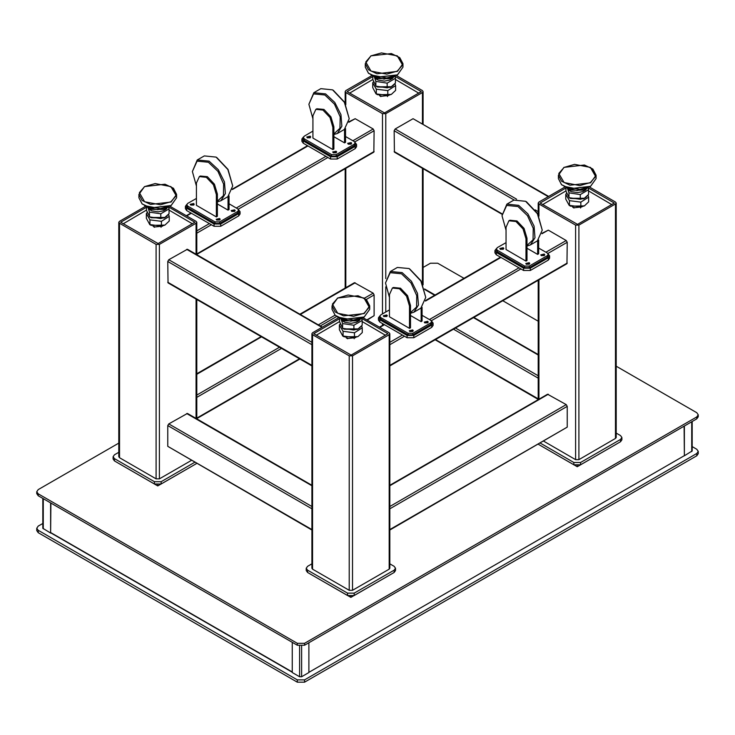 <?xml version="1.0" encoding="UTF-8"?>
<svg xmlns="http://www.w3.org/2000/svg" width="735" height="735" viewBox="0 0 735 735"><rect width="100%" height="100%" fill="white"/><g stroke="black" fill="none" stroke-linecap="round" stroke-linejoin="round"><path stroke-width="1.1" d="M581.955 206.939L573.566 207.84L572.491 206.939M588.514 190.907L611.805 204.596M542.65 204.596L565.932 190.907M496.465 248.513L494.949 250.506L496.327 252.427L523.632 268.192L530.284 268.192L548.264 257.81L549.642 255.89L548.126 253.887M494.949 250.506L494.949 252.812L496.327 254.733L523.632 270.498L530.284 270.498L548.264 260.116L549.642 258.196L549.642 255.89M586.879 188.233L583.553 190.154L570.902 190.154L567.567 188.233L577.223 190.54L587.587 187.792M566.86 187.792L570.902 190.154M586.934 188.197L585.565 189.952L582.671 191.624L577.581 192.607L571.251 191.633L568.348 189.952L567.484 188.188M584.325 198.229L570.176 198.266M567.291 187.949L568.963 192.882L580.246 194.582L588.514 189.731L588.514 194.518L584.38 198.202L580.246 199.314L569.166 197.697L565.932 191.054L565.932 187.416M588.514 189.731L587.926 187.655M568.348 189.952L567.539 188.215M585.565 189.952L582.671 191.624M577.581 192.607L571.251 191.633M580.246 194.582L580.246 199.314M568.963 197.577L568.963 192.882M587.329 195.813L583.645 198.808L570.58 198.478M584.353 205.901L570.58 206.167L569.166 205.341M588.662 197.136L588.662 201.868L584.399 205.874L580.861 206.875L569.138 205.331L565.785 199.075L565.785 194.279L569.423 200.655L580.861 202.079L588.662 197.136L587.972 195.133M566.593 193.305L565.785 194.279M586.383 197.053L583.645 198.808M569.423 200.655L569.423 205.478M580.861 202.079L580.861 206.875M684.083 426.171L684.414 455.773L684.414 425.988M692.149 421.513L692.149 450.968L684.414 455.773M616.196 433.108L620.496 435.598L621.883 437.518L621.883 439.824L620.496 441.744L580.549 464.805L573.897 464.805L538.36 444.289L577.223 466.725L617.17 443.664M580.549 464.805L580.549 462.499L620.496 439.438L620.496 441.744M621.883 437.518L620.496 439.438M540.354 443.131L573.897 462.499L573.897 464.805M580.549 462.499L573.897 462.499M577.223 465.604L577.223 466.725M565.05 187.002L538.939 202.07L538.25 203.035L538.939 203.999L575.56 225.14L578.886 225.14L615.507 203.999L616.196 203.035L615.507 202.07L589.406 187.002M543.679 441.211L575.56 459.614L578.886 459.614L615.507 438.473L616.196 437.518L616.196 203.035M587.936 187.691L614.313 203.035L577.554 224.368L540.133 203.035L565.932 188.022M360.563 318.889L359.194 320.644L356.3 322.316L351.22 323.299L344.88 322.325L341.977 320.644L341.113 318.88M357.954 328.922L343.805 328.958M340.921 318.641L342.593 323.575L353.884 325.274L362.144 320.423L362.144 325.21L358.009 328.894L353.884 330.006L342.795 328.389L339.57 321.746L339.57 318.108M362.144 320.423L361.556 318.347M341.977 320.644L341.169 318.907M359.194 320.644L356.3 322.316M351.22 323.299L344.88 322.325M353.884 325.274L353.884 330.006M342.593 328.279L342.593 323.575M360.958 326.505L357.274 329.5L344.21 329.17M357.982 336.593L344.21 336.86L342.795 336.033L339.414 329.767L339.414 324.98L343.061 331.347L354.5 332.771L362.291 327.828L361.602 325.825M362.291 327.828L362.291 332.56L358.037 336.566L354.5 337.567L342.776 336.024M340.222 323.997L339.414 324.98M360.012 327.746L357.274 329.5M343.061 331.347L343.061 336.171M354.5 332.771L354.5 337.567M355.584 337.631L347.196 338.532L346.121 337.631M362.144 321.599L385.434 335.289M316.28 335.289L339.57 321.599M308.911 642.776L308.911 672.571L301.589 676.797L299.586 676.797L292.264 672.571L292.264 642.399M360.508 318.926L357.182 320.846L344.531 320.846L341.205 318.926L350.852 321.232L361.225 318.485M340.489 318.485L344.531 320.846M389.826 563.8L394.135 566.29L395.513 568.21L395.513 570.516L394.135 572.436L354.187 595.497L347.526 595.497L307.579 572.436L306.201 570.516L306.201 568.21L307.579 566.29L311.879 563.8M354.187 595.497L354.187 593.191L394.135 570.13L394.135 572.436M395.513 568.21L394.135 570.13M307.579 572.436L307.579 570.13L306.201 568.21M307.579 570.13L347.526 593.191L347.526 595.497M354.187 593.191L347.526 593.191M338.679 317.695L312.568 332.762L311.879 333.727L312.568 334.691L349.189 355.832L352.515 355.832L389.137 334.691L389.826 333.727L389.137 332.762L363.035 317.695M311.879 333.727L311.879 568.21L312.568 569.166L349.189 590.306L352.515 590.306L389.137 569.166L389.826 568.21L389.826 333.727M361.574 318.384L387.942 333.727L351.192 355.06L313.762 333.727L339.57 318.714M310.905 574.357L350.852 597.417L390.799 574.357M350.852 596.296L350.852 597.417M379.949 315.774L378.442 317.777L379.82 319.697L407.116 335.454L413.768 335.454L431.748 325.081L433.126 323.152L431.62 321.158M378.442 317.777L378.442 320.083L379.82 322.003L407.116 337.76L413.768 337.76L431.748 327.387L433.126 325.458L433.126 323.152M389.826 530.036L567.236 427.136L567.236 406.381L566.235 404.645L547.557 394.199L389.826 485.265M542.053 233.243L548.264 230.138L566.235 240.51L567.236 242.238L566.942 263.644L389.826 365.901M303.38 137.032L301.874 139.034L303.252 140.955L330.548 156.711L337.209 156.711L355.18 146.338L356.558 144.418L355.051 142.415M301.874 139.034L301.874 141.34L303.252 143.261L330.548 159.017L337.209 159.017L355.18 148.645L356.558 146.724L356.558 144.418M50.917 503.052L50.586 533.04L42.85 528.235L42.85 498.394M50.586 502.859L50.586 533.04M393.859 76.725L392.49 78.48L389.587 80.152L384.506 81.135L378.176 80.161L375.263 78.48L374.4 76.706M391.24 86.758L377.092 86.785M374.216 76.477L375.879 81.41L387.17 83.11L395.43 78.25L395.43 83.046L391.296 86.721L387.17 87.842L376.081 86.225L372.856 79.582L372.856 75.944M395.43 78.25L394.851 76.183M375.263 78.48L374.464 76.743L384.148 79.068L394.511 76.321M392.49 78.48L389.587 80.152M384.506 81.135L378.176 80.161M387.17 83.11L387.17 87.842M375.879 86.105L375.879 81.41M394.254 84.341L390.57 87.336L377.496 87.006M391.268 94.429L377.496 94.686L376.09 93.869M395.586 85.664L395.586 90.396L391.323 94.402L387.786 95.403L376.063 93.859L372.709 87.603L372.709 82.807L376.348 89.183L387.786 90.607L395.586 85.664L394.888 83.661M373.509 81.833L372.709 82.807M393.298 85.572L390.57 87.336M376.348 89.183L376.348 93.997M387.786 90.607L387.786 95.403M162.508 226.159L154.111 227.06L153.045 226.159M169.068 210.127L192.35 223.817M123.195 223.817L146.486 210.127M388.87 95.467L380.482 96.368L379.416 95.467M395.43 79.435L418.72 93.124M349.566 93.124L372.856 79.435M167.433 207.454L164.098 209.374L151.447 209.374L148.121 207.454L157.777 209.76L168.14 207.013M147.413 207.013L148.902 209.172L148.038 207.399M167.488 207.417L166.119 209.172L163.225 210.844L158.135 211.827L151.805 210.853L148.902 209.172M164.87 217.45L150.73 217.477M147.845 207.169L149.508 212.103L160.8 213.802L169.068 208.942L169.068 213.738L164.925 217.422L160.8 218.534L149.71 216.917L146.486 210.274L146.486 206.636M169.068 208.942L168.48 206.875M166.119 209.172L163.225 210.844M158.135 211.827L151.805 210.853M160.8 213.802L160.8 218.534M149.508 216.797L149.508 212.103M373.775 76.321L377.818 78.682L390.469 78.682L393.795 76.762M374.492 76.762L377.818 78.682M186.874 204.302L185.358 206.305L186.736 208.225L214.032 223.982L220.693 223.982L238.673 213.6L240.051 211.68L238.535 209.686M185.358 206.305L185.358 208.611L186.736 210.532L214.032 226.288L220.693 226.288L238.673 215.915L240.051 213.986L240.051 211.68M117.83 462.885L157.777 485.945L196.64 463.509L161.103 484.025L154.451 484.025L114.504 460.964L113.117 459.044L113.117 456.738L114.504 454.809L118.804 452.328M157.777 484.824L157.777 485.945M371.965 75.53L345.863 90.598L345.174 91.563L345.863 92.518L382.485 113.659L385.811 113.659L422.432 92.518L423.121 91.563L422.432 90.598L396.321 75.53M394.86 76.219L421.238 91.563L384.478 112.896L347.058 91.563L372.856 76.55M167.883 215.033L164.199 218.029L151.134 217.698M164.897 225.121L151.134 225.388L149.72 224.561L146.338 218.295L146.338 213.499L149.977 219.875L161.415 221.299L169.215 216.356L168.526 214.354M169.215 216.356L169.215 221.088L164.952 225.094L161.415 226.095L149.692 224.552M147.138 212.525L146.338 213.499M166.928 216.265L164.199 218.029M149.977 219.875L149.977 224.689M161.415 221.299L161.415 226.095M161.103 484.025L161.103 481.719L194.646 462.352M114.504 460.964L114.504 458.658L113.117 456.738M114.504 458.658L154.451 481.719L154.451 484.025M161.103 481.719L154.451 481.719M348.969 121.771L355.18 118.657L373.159 129.038L374.161 130.766L373.867 152.173L196.75 254.429M145.594 206.223L119.493 221.29L118.804 222.255L119.493 223.21L156.114 244.36L159.44 244.36L196.061 223.21L196.75 222.255L196.061 221.29L169.95 206.223M118.804 222.255L118.804 456.738L119.493 457.694L156.114 478.834L159.44 478.834L191.321 460.432M168.49 206.912L194.867 222.255L158.108 243.588L120.687 222.255L146.486 207.242M367.252 320.129L374.161 315.664L374.161 294.91L373.159 293.173L354.472 282.727L299.926 314.222M118.804 443.104L38.266 489.602L36.75 491.715L38.266 493.828L297.262 643.355L304.584 643.355L696.734 416.947L698.25 414.834L696.734 412.721L616.196 366.223M696.734 416.947L696.734 418.877L304.584 645.275L304.584 643.355M297.262 643.355L297.262 645.275L304.584 645.275M297.262 645.275L38.266 495.748L38.266 493.828M42.85 523.476L38.266 526.122L36.75 528.235L38.266 530.348L297.262 679.875L304.584 679.875L696.734 453.467L698.25 451.354L696.734 449.241L692.149 446.595M297.262 679.875L297.262 682.181L304.584 682.181L304.584 679.875M696.734 453.467L696.734 455.773L304.584 682.181M297.262 682.181L38.266 532.654L38.266 530.348M36.75 528.235L36.75 530.541L38.266 532.654M696.734 455.773L698.25 453.66L698.25 451.354M292.264 671.992L50.917 532.645M292.264 672.277L50.834 532.893L292.264 672.277M308.911 672.378L684.248 455.682M36.75 491.715L36.75 493.635L38.266 495.748M696.734 418.877L698.25 416.754L698.25 414.834M538.25 321.223L502.731 300.716M463.96 278.326L437.738 263.194L430.416 263.194L423.121 267.411M311.879 530.036L167.764 446.356L167.764 425.602L168.765 423.865L187.443 413.419L311.879 485.265M502.023 214.289L394.429 152.173L394.135 130.766L395.127 129.038L413.107 118.657L548.678 196.456M311.879 365.901L168.058 282.865L167.764 261.458L168.765 259.731L187.443 249.284L322.307 327.148M526.977 245.398L533.068 239.766L533.261 228.346L527.482 215.594L517.991 206.507L506.691 205.387L502.005 215.732L506.002 230.239M502.005 215.732L506.884 204.183L518.653 205.35L527.905 213.931L534.033 226.095L534.979 237.745L530.422 244.957L526.977 246.023M526.315 201.702L537.607 213.628L542.292 230.147L537.414 213.738L525.644 201.316L513.875 200.15L506.884 204.183M530.422 244.957L537.414 240.924L542.292 230.147M508.932 220.794L509.925 220.215L516.99 220.923L524.055 228.374L526.977 238.213L526.977 260.512L525.975 261.09L525.975 238.792L523.054 228.952L515.988 221.492L508.932 220.794L506.002 227.262L506.002 249.56L525.975 261.09M538.626 240.06L538.626 253.786L537.625 254.365L537.625 240.795M526.977 248.21L537.625 254.365M529.2 262.661L525.791 263.479L526.37 264.297L529.788 263.479L529.2 262.661M529.283 264.251L526.297 264.251M503.236 247.667L499.818 248.485L500.406 249.303L503.824 248.485L503.236 247.667M503.319 249.257L500.333 249.257M544.185 254.016L540.767 254.834L541.355 255.651L544.773 254.834L544.185 254.016M544.258 255.596L541.272 255.596M506.002 242.614L497.329 247.621L496.364 248.972L496.364 250.506L497.329 251.848L524.625 267.613L529.283 267.613L547.263 257.232L548.227 255.89L548.227 254.347L547.263 253.005L538.626 248.017M496.364 248.972L497.329 250.313L524.625 266.07L529.283 266.07L547.263 255.697L548.227 254.347M410.461 312.669L416.552 307.037L416.745 295.608L410.966 282.865L401.475 273.769L390.175 272.657L385.498 282.993L389.495 297.51M385.498 282.993L390.368 271.454L402.137 272.621L411.389 281.193L417.517 293.366L418.463 305.016L413.906 312.228L410.461 313.285M409.799 268.964L421.1 280.899L425.776 297.409L420.898 281.009L409.129 268.587L397.359 267.421L390.368 271.454M413.906 312.228L420.898 308.185L425.776 297.409M392.416 288.065L393.418 287.486L400.474 288.184L407.539 295.645L410.461 305.484L410.461 327.782L409.469 328.352L409.469 306.063L406.538 296.214L399.482 288.763L392.416 288.065L389.495 294.533L389.495 316.822L409.469 328.352M422.111 307.322L422.111 321.057L421.118 321.627L421.118 308.057M410.461 315.48L421.118 321.627M412.693 329.932L409.276 330.75L409.864 331.568L413.272 330.75L412.693 329.932M412.767 331.513L409.781 331.513M386.72 314.938L383.312 315.756L383.89 316.574L387.308 315.756L386.72 314.938M386.803 316.528L383.817 316.528M427.669 321.278L424.251 322.095L424.839 322.913L428.257 322.095L427.669 321.278M427.752 322.867L424.766 322.867M389.495 309.885L380.813 314.892L379.848 316.234L379.848 317.777L380.813 319.119L408.109 334.884L412.776 334.884L430.747 324.502L431.711 323.152L431.711 321.618L430.747 320.276L422.111 315.287M379.848 316.234L380.813 317.584L408.109 333.341L412.776 333.341L430.747 322.968L431.711 321.618M217.385 201.197L223.477 195.565L223.67 184.136L217.891 171.384L208.4 162.297L197.099 161.176L192.414 171.521L196.41 186.038M192.414 171.521L197.292 159.982L209.062 161.149L218.304 169.721L224.441 181.885L225.388 193.544L220.831 200.747L217.385 201.813M216.715 157.492L228.015 169.417L232.701 185.937L227.822 169.537L216.053 157.106L204.284 155.939L197.292 159.982M220.831 200.747L227.822 196.714L232.701 185.937M199.332 176.593L200.333 176.014L207.399 176.712L214.455 184.173L217.385 194.012L217.385 216.31L216.384 216.88L216.384 194.591L213.462 184.742L206.397 177.291L199.332 176.593L196.41 183.061L196.41 205.35L216.384 216.88M229.035 195.85L229.035 209.576L228.034 210.155L228.034 196.585M217.385 204.008L228.034 210.155M219.609 218.46L216.2 219.278L216.779 220.096L220.197 219.278L219.609 218.46M219.691 220.041L216.706 220.041M193.645 203.466L190.227 204.284L190.815 205.102L194.233 204.284L193.645 203.466M193.728 205.056L190.742 205.056M234.594 209.806L231.176 210.623L231.764 211.441L235.182 210.623L234.594 209.806M234.667 211.395L231.681 211.395M196.41 198.413L187.737 203.42L186.773 204.762L186.773 206.305L187.737 207.647L215.033 223.403L219.691 223.403L237.671 213.031L238.636 211.68L238.636 210.146L237.671 208.804L229.035 203.815M186.773 204.762L187.737 206.112L215.033 221.869L219.691 221.869L237.671 211.487L238.636 210.146M333.901 133.926L339.983 128.294L340.176 116.865L334.397 104.122L324.907 95.026L313.606 93.915L308.93 104.26L312.926 118.767M308.93 104.26L313.808 92.711L325.577 93.878L334.82 102.459L340.948 114.623L341.904 126.273L337.347 133.485L333.901 134.551M333.231 90.23L344.531 102.156L349.208 118.675L344.338 102.266L332.569 89.845L320.8 88.678L313.808 92.711M337.347 133.485L344.338 129.443L349.208 118.675M315.848 109.322L316.849 108.743L323.914 109.442L330.971 116.902L333.901 126.742L333.901 149.04L332.9 149.618L332.9 127.32L329.969 117.481L322.913 110.02L315.848 109.322L312.926 115.79L312.926 138.079L332.9 149.618M345.551 128.588L345.551 142.314L344.55 142.884L344.55 129.314M333.901 136.738L344.55 142.884M336.125 151.189L332.707 152.007L333.295 152.825L336.713 152.007L336.125 151.189M336.207 152.779L333.212 152.779M310.161 136.196L306.743 137.013L307.331 137.831L310.749 137.013L310.161 136.196M310.234 137.785L307.248 137.785M351.11 142.544L347.692 143.362L348.28 144.17L351.688 143.362L351.11 142.544M351.183 144.124L348.197 144.124M312.926 131.142L304.253 136.15L303.289 137.491L303.289 139.034L304.253 140.376L331.549 156.142L336.207 156.142L354.187 145.76L355.152 144.418L355.152 142.875L354.187 141.533L345.551 136.545M303.289 137.491L304.253 138.841L331.549 154.598L336.207 154.598L354.187 144.225L355.152 142.875M548.264 257.81L548.264 260.116M530.284 268.192L530.284 270.498M523.632 268.192L523.632 270.498M496.327 252.427L496.327 254.733M563.91 167.479L558.389 175.169L561.568 181.205L570.02 185.211L590.536 182.85L596.057 175.169L590.453 167.433M564.076 167.378L574.595 164.346L590.37 167.378L595.635 176.492L590.37 182.565L579.851 185.597L564.076 182.565L558.811 173.451L564.076 167.378M590.536 186.313L596.057 178.623L590.49 186.424L570.029 188.766L561.586 184.751L558.389 178.623L561.568 184.669L570.02 188.665L590.536 186.313M563.993 186.359L579.805 189.446L590.37 186.405M691.736 451.547L691.736 421.752M538.939 399.178L538.939 279.815M538.939 216.145L538.939 203.999M575.56 225.14L575.56 459.614M578.886 459.614L578.886 225.14M615.507 203.999L615.507 438.473M301.589 646.129L301.589 676.797M299.586 646.056L299.586 676.797M337.54 298.171L332.027 305.861L335.197 311.897L343.649 315.903L364.174 313.542L369.687 305.861L364.091 298.125M337.705 298.07L348.225 295.038L364.009 298.07L369.264 307.184L364.009 313.257L353.489 316.298L337.705 313.257L332.45 304.143L337.705 298.07M364.174 317.005L369.687 309.316L364.119 317.116L343.658 319.459L335.224 315.444L332.027 309.316L335.197 315.361L343.649 319.358L364.174 317.005M337.622 317.051L353.434 320.138L364.009 317.097M312.568 569.166L312.568 334.691M349.189 355.832L349.189 590.306M352.515 590.306L352.515 355.832M389.137 334.691L389.137 569.166M431.748 325.081L431.748 327.387M413.768 335.454L413.768 337.76M407.116 335.454L407.116 337.76M379.82 319.697L379.82 322.003M567.236 427.136L389.826 529.558M389.826 508.804L567.236 406.381M566.235 404.645L389.826 506.498M389.826 485.743L548.264 394.272M379.82 327.387L384.478 324.695M425.446 301.038L500.994 257.425M541.961 233.776L548.264 230.138M566.235 240.51L545.93 252.234M518.965 267.806L429.415 319.504M402.458 335.068L389.826 342.363M389.826 344.669L404.452 336.226M431.316 320.717L520.968 268.955M547.832 253.446L567.236 242.238M567.236 263.001L389.826 365.424M355.18 146.338L355.18 148.645M337.209 156.711L337.209 159.017M330.548 156.711L330.548 159.017M303.252 140.955L303.252 143.261M43.264 528.805L43.264 498.633M144.464 186.699L138.943 194.38L142.121 200.425L150.574 204.431L171.09 202.07L176.611 194.38L171.007 186.653M144.63 186.598L155.149 183.566L170.924 186.598L176.189 195.712L170.924 201.785L160.405 204.817L144.63 201.785L139.365 192.671L144.63 186.598M171.09 205.534L176.611 197.844L171.044 205.644L150.583 207.987L142.14 203.972L138.943 197.844L142.121 203.88L150.574 207.886L171.09 205.534M144.547 205.579L160.359 208.666L170.924 205.625M370.826 56.007L365.313 63.688L368.483 69.733L376.936 73.739L397.46 71.378L402.973 63.688L397.378 55.952M370.991 55.906L381.511 52.874L397.295 55.906L402.55 65.02L397.295 71.093L386.775 74.125L370.991 71.093L365.736 61.979L370.991 55.906M397.46 74.841L402.973 67.151L397.414 74.942L376.945 77.294L368.511 73.279L365.313 67.151L368.483 73.188L376.936 77.193L397.46 74.841M370.909 74.887L386.729 77.974L397.295 74.933M238.673 213.6L238.673 215.915M220.693 223.982L220.693 226.288M214.032 223.982L214.032 226.288M186.736 208.225L186.736 210.532M345.863 287.697L345.863 168.343M345.863 104.664L345.863 92.518M382.485 113.659L382.485 313.928M382.485 323.538L382.485 325.366M385.811 312.007L385.811 286.815M385.811 278.694L385.811 113.659M422.432 92.518L422.432 123.563M422.432 168.343L422.432 283.407M186.736 215.915L191.394 213.224M232.361 189.566L307.91 145.953M348.877 122.304L355.18 118.657M373.159 129.038L352.855 140.762M325.89 156.334L236.339 208.033M209.374 223.596L196.75 230.891M196.75 233.197L211.377 224.754M238.241 209.236L327.883 157.483M354.757 141.974L374.161 130.766M374.161 151.529L196.75 253.952M119.493 457.694L119.493 223.21M156.114 244.36L156.114 478.834M159.44 478.834L159.44 244.36M196.061 223.21L196.061 254.255M196.061 299.035L196.061 418.39M196.75 374.271L261.559 336.85M300.339 314.461L355.18 282.8M374.161 315.664L366.838 319.89M299.512 358.763L196.75 418.086M196.75 397.332L281.533 348.381M320.313 325.991L336.676 316.546M366.214 299.494L374.161 294.91M373.159 293.173L364.404 298.226M334.976 315.223L318.31 324.842M279.539 347.232L196.75 395.026M538.25 398.866L435.487 339.542M453.467 329.161L538.25 378.112M538.25 375.805L455.461 328.012M424.738 289.517L434.661 295.24M473.441 317.63L538.25 355.051M311.879 529.558L167.764 446.356M167.764 425.602L311.879 508.804M311.879 506.498L168.765 423.865M186.736 413.493L311.879 485.743M413.107 118.657L548.264 196.695M538.25 211.671L535.144 209.879M516.613 199.176L395.127 129.038M394.135 130.766L514.096 200.03M537.588 213.591L538.25 213.977M502.042 213.83L394.135 151.529M186.736 249.349L321.893 327.387M311.879 342.363L168.765 259.731M167.764 261.458L311.879 344.669M311.879 365.424L167.764 282.222M526.977 238.213L525.975 238.792M497.329 251.848L497.329 250.313M524.625 267.613L524.625 266.07M529.283 267.613L529.283 266.07M547.263 257.232L547.263 255.697M410.461 305.484L409.469 306.063M380.813 319.119L380.813 317.584M408.109 334.884L408.109 333.341M412.776 334.884L412.776 333.341M430.747 324.502L430.747 322.968M217.385 194.012L216.384 194.591M187.737 207.647L187.737 206.112M215.033 223.403L215.033 221.869M219.691 223.403L219.691 221.869M237.671 213.031L237.671 211.487M333.901 126.742L332.9 127.32M304.253 140.376L304.253 138.841M331.549 156.142L331.549 154.598M336.207 156.142L336.207 154.598M354.187 145.76L354.187 144.225M596.057 178.623L596.057 175.169L592.86 169.041L584.426 165.026L563.956 167.369L558.389 175.169L558.389 178.623M580.521 207.307L580.521 208.033M573.925 207.307L573.925 208.033M570.287 198.321L569.166 197.697M538.25 203.035L538.25 214.785M538.25 280.21L538.25 399.574M343.916 329.023L342.795 328.389M354.151 337.999L354.151 338.725M347.563 337.999L347.563 338.725M369.687 309.316L369.687 305.861L366.489 299.733L358.055 295.718L337.585 298.061L332.027 305.861L332.027 309.316M500.581 257.186L425.537 300.514M384.065 324.457L379.407 327.148M377.211 86.849L376.081 86.225M161.075 226.527L161.075 227.253M151.447 209.374L148.121 207.454M154.479 226.527L154.479 227.253M176.611 197.844L176.611 194.38L173.414 188.261L164.971 184.246L144.51 186.589L138.943 194.38L138.943 197.844M150.84 217.542L149.71 216.917M387.437 95.835L387.437 96.561M380.849 95.835L380.849 96.561M402.973 67.151L402.973 63.688L399.776 57.569L391.342 53.554L370.881 55.897L365.313 63.688L365.313 67.151M345.174 91.563L345.174 103.313M345.174 168.738L345.174 288.102M423.121 91.563L423.121 123.958M423.121 168.738L423.121 284.914M307.496 145.714L232.462 189.033M190.981 212.985L186.322 215.677M196.75 222.255L196.75 254.659M196.75 299.43L196.75 418.794M196.75 373.793L261.145 336.612M196.75 418.564L299.926 359.002M435.074 339.781L538.25 399.344M424.582 288.947L435.074 295.001M473.854 317.391L538.25 354.573"/></g></svg>
